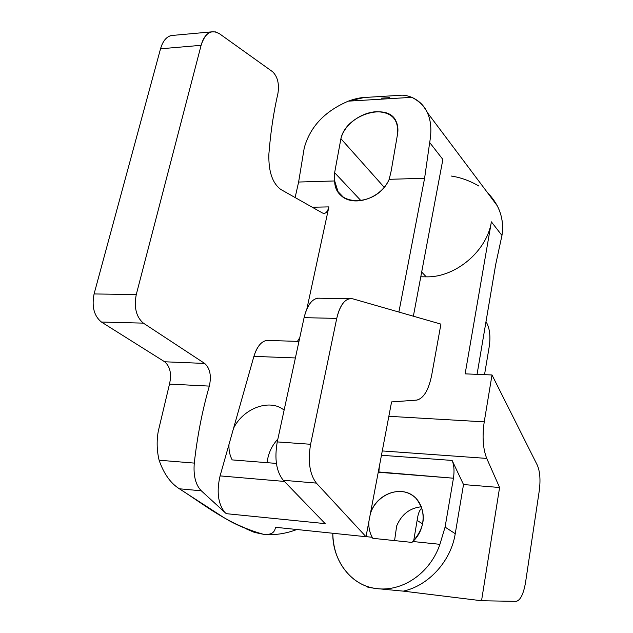 <?xml version="1.0" encoding="UTF-8"?>
<svg xmlns="http://www.w3.org/2000/svg" width="633" height="633" viewBox="0 0 633 633"><rect width="100%" height="100%" fill="white"/><g stroke="black" fill="none" stroke-linecap="round" stroke-linejoin="round"><path stroke-width="0.95" d="M317.41 298.183L320.116 298.222C312.884 297.605 307.543 304.085 304.093 317.663C306.878 306.143 311.317 299.654 317.41 298.183L352.803 298.823L440.924 324.112L352.803 298.823C345.594 297.684 340.245 304.204 336.74 318.391L310.597 444.271C307.741 461.402 309.664 474.346 316.365 483.106L366.009 536.713L275.442 527.281C274.833 532.677 270.964 535.027 263.826 534.315L263.344 534.26L263.826 534.315C274.516 535.376 285.538 533.769 296.885 529.512C285.538 533.769 274.516 535.376 263.826 534.315C270.964 535.027 274.833 532.677 275.442 527.281L366.009 536.713L316.365 483.106L283.26 480.273L325.188 523.633L226.266 513.664L224.549 512.097C217.966 503.401 216.478 491.335 220.086 475.897L228.988 444.437C228.695 450.158 229.755 455.317 232.161 459.898C229.755 455.317 228.695 450.158 228.988 444.437L233.569 428.232C243.468 408.032 270.054 398.331 284.114 410.16C270.054 398.331 243.468 408.032 233.569 428.232L253.896 356.371L295.389 357.946L253.896 356.371C256.856 346.789 261.144 341.464 266.754 340.404L269.207 340.483C262.608 339.826 257.504 345.127 253.896 356.371L220.086 475.897C216.478 491.335 217.966 503.401 224.549 512.097L201.31 490.812L179.353 488.779C170.506 483.177 163.757 473.658 159.105 460.215L194.284 463.095C197.314 436.113 202.331 410.453 209.333 386.106L169.494 384.096L158.258 431.318C156.549 440.948 156.826 450.577 159.105 460.215C156.826 450.577 156.549 440.948 158.258 431.318L169.494 384.096C171.788 373.976 170.174 366.531 164.659 361.775L101.43 322.039C94.056 315.978 91.603 306.617 94.08 293.949L160.521 48.804C163.211 39.879 167.579 35.385 173.648 35.321L211.477 31.879C206.706 33.185 203.248 37.663 201.112 45.315L160.521 48.804L94.08 293.949L136.269 294.551C133.84 307.448 136.206 316.975 143.367 323.131L101.43 322.039L164.659 361.775C170.174 366.531 171.788 373.976 169.494 384.096L209.333 386.106C202.331 410.453 197.314 436.113 194.284 463.095L159.105 460.215C163.757 473.658 170.506 483.177 179.353 488.779L220.213 515.23C232.351 523.388 246.728 529.734 263.344 534.26L254.363 532.385L246.245 528.887M295.12 197.551L298.618 182.035L304.244 147.916C310.107 126.774 324.792 111.186 348.308 101.153C324.792 111.186 310.107 126.774 304.244 147.916L298.618 182.035L295.12 197.551M422.717 523.95L417.171 520.461L422.717 523.95M332.792 533.255C333.243 553.02 340.491 568.513 354.535 579.725C361.063 584.583 368.271 587.519 376.144 588.532C368.327 587.416 365.439 586.759 367.472 586.562C365.439 586.759 368.327 587.416 376.144 588.532C401.995 592.195 430.013 573.577 439.919 544.325L445.078 527.115L455.246 533.698C450.989 561.02 428.723 585.628 403.292 591.135L376.144 588.532C401.995 592.195 430.013 573.577 439.919 544.325L445.078 527.115L455.246 533.698L463.514 484.561L499.595 487.505L481.539 600.749L403.292 591.135L376.144 588.532C351.845 585.984 332.349 561.004 332.792 533.255M211.477 31.879L215.568 31.911L219.651 33.858C211.343 28.991 205.171 32.813 201.112 45.315L136.269 294.551C133.84 307.448 136.206 316.975 143.367 323.131L204.681 363.437C210.021 368.264 211.572 375.82 209.333 386.106C211.572 375.82 210.021 368.264 204.681 363.437L164.659 361.775L204.681 363.437L143.367 323.131L101.43 322.039C94.056 315.978 91.603 306.617 94.08 293.949L136.269 294.551L201.112 45.315L160.521 48.804C162.713 41.272 166.265 36.849 171.187 35.543M219.651 33.858L272.625 71.751C277.602 76.664 279.375 83.873 277.942 93.375C279.375 83.873 277.602 76.664 272.625 71.751L219.651 33.858M367.298 97.308C361.475 97.316 355.145 98.59 348.308 101.153L411.814 97.34C407.051 95.433 402.786 94.776 399.019 95.369M485.986 321.73L486.951 323.408C489.807 329.255 490.591 336.898 489.277 346.33C490.591 336.898 489.807 329.255 486.951 323.408L485.986 321.73M489.277 346.33L484.53 374.657L489.277 346.33M421.895 508.062C419.806 509.652 418.35 512.936 417.543 517.921L413.713 540.669L417.543 517.921C418.35 512.936 419.806 509.652 421.895 508.062M516.061 601.35L481.539 600.749L516.061 601.35C520.35 600.488 523.515 594.142 525.564 582.32L539.261 490.797C540.653 479.972 539.996 471.403 537.275 465.105L492.007 374.965L484.229 421.863C482.124 436.556 482.955 448.742 486.737 458.411L499.595 487.505L481.539 600.749L403.292 591.135C428.723 585.628 450.989 561.02 455.246 533.698L463.514 484.561L452.112 460.436C454.075 465.12 454.518 471.047 453.442 478.208L445.078 527.115L453.442 478.208C454.518 471.047 454.075 465.12 452.112 460.436L381.454 455.269L452.112 460.436L463.514 484.561L499.595 487.505L486.737 458.411L382.277 450.941L486.737 458.411C482.955 448.742 482.124 436.556 484.229 421.863L492.007 374.965L537.275 465.105C539.996 471.403 540.653 479.972 539.261 490.797L525.564 582.32C523.586 593.833 520.5 600.171 516.322 601.342L516.061 601.35M277.871 439.065C271.668 445.885 268.083 453.758 267.11 462.676C268.083 453.758 271.668 445.885 277.871 439.065M224.549 512.097L201.31 490.812C195.597 484.886 193.263 475.644 194.284 463.095C193.263 475.644 195.597 484.886 201.31 490.812L179.353 488.779C204.57 504.73 227.342 524.274 263.344 534.26M324.42 213.376L322.45 212.997L280.799 189.457C272.38 183.19 268.408 171.385 268.883 154.041C270.56 132.613 273.575 112.389 277.942 93.375C273.575 112.389 270.56 132.613 268.883 154.041C268.408 171.385 272.38 183.19 280.799 189.457L322.45 212.997C325.346 214.183 327.483 212.19 328.859 207.023L306.886 308.88L328.891 206.888L312.243 207.228L328.891 206.888C327.989 210.718 326.501 212.878 324.42 213.376L323.613 213.392M299.773 337.666L297.407 341.369L299.773 337.666M394.707 539.696L396.677 525.912C401.654 514.281 409.907 507.903 421.436 506.796C409.907 507.903 401.654 514.281 396.677 525.912L394.707 539.696M429.68 142.52L442.871 159.476L413.365 316.207L442.871 159.476L429.68 142.52L424.601 178.261L389.2 179.321L391.21 170.815L397.2 136.111L391.21 170.815L389.2 179.321C377.228 207.07 334.628 207.687 334.675 180.959L298.618 182.035L334.675 180.959L338.03 191.641C347.525 208.558 379.689 201.144 389.2 179.321L424.601 178.261L398.893 312.053L424.601 178.261L429.68 142.52C433.613 120.341 427.655 105.284 411.814 97.34L348.308 101.153L364.355 97.474M440.924 324.112L431.722 374.981L440.924 324.112M487.465 192.614L497.403 205.994C502.104 215.505 503.623 225.324 501.961 235.452L491.374 221.843C487.038 251.087 455.269 277.745 426.238 276.827L421.681 272.04L426.238 276.827L420.787 276.795L426.238 276.827C455.269 277.745 487.038 251.087 491.374 221.843L465.136 373.858L492.007 374.965L465.136 373.858L491.374 221.843L501.961 235.452C504.343 219.24 499.516 204.957 487.465 192.614M427.663 113.149C424.395 105.877 419.109 100.607 411.814 97.34M381.327 98.155L389.619 97.656M478.896 186.047C469.892 180.777 460.618 177.43 451.076 176.014M495.679 264.57L501.961 235.452L495.679 264.57L477.06 374.348L495.679 264.57M397.2 136.111C399.463 120.175 392.484 112.041 376.271 111.709C361.324 112.421 344.257 124.424 340.91 138.698L334.635 172.69L334.675 180.959L334.635 172.69L340.91 138.698L384.136 187.218L340.91 138.698C346.061 114.122 388.251 102.206 396.013 121.18C398.07 125.516 398.466 130.493 397.2 136.111M361.079 200.788L334.635 172.69L361.079 200.788M391.574 401.915L416.379 400.143C423.501 398.703 428.62 390.316 431.722 374.981C428.723 389.904 423.762 398.276 416.846 400.096L391.574 401.915L366.009 536.713L391.574 401.915M379.396 466.125L378.882 471.656L378.352 471.609L378.882 471.648L378.763 472.273L453.442 478.208L378.819 471.965M366.024 536.634L372.188 537.275C369.648 532.59 368.533 527.424 368.841 521.782C368.533 527.424 369.648 532.59 372.188 537.275L366.024 536.634M370.368 513.719C375.962 495.679 397.532 485.772 411.759 494.966C426.286 503.71 427.085 528.452 412.858 541.508L439.919 544.325L412.858 541.508L411.972 542.41L372.845 538.327L372.188 537.275L372.845 538.327L411.972 542.41L412.858 541.508C425.518 526.838 426.65 512.548 416.245 498.63C403.268 483.992 376.271 493.099 370.368 513.719M276.399 463.411L232.161 459.898L276.399 463.411M349.645 298.657C343.751 300.145 339.454 306.728 336.74 318.391L304.093 317.663L277.254 441.913C274.326 458.806 276.328 471.593 283.26 480.273L325.188 523.633L226.266 513.664M388.844 416.3L484.229 421.863L388.844 416.3M220.086 475.897L284.383 481.428L220.086 475.897M304.093 317.663L277.254 441.913L310.597 444.271L336.74 318.391L304.093 317.663M283.26 480.273C276.328 471.593 274.326 458.806 277.254 441.913L310.597 444.271C307.741 461.402 309.664 474.346 316.365 483.106L283.26 480.273M497.174 205.543L427.489 112.753M338.03 191.641L343.363 197.187M298.958 341.416L266.754 340.404M363.84 97.522L401.298 95.235"/></g></svg>

